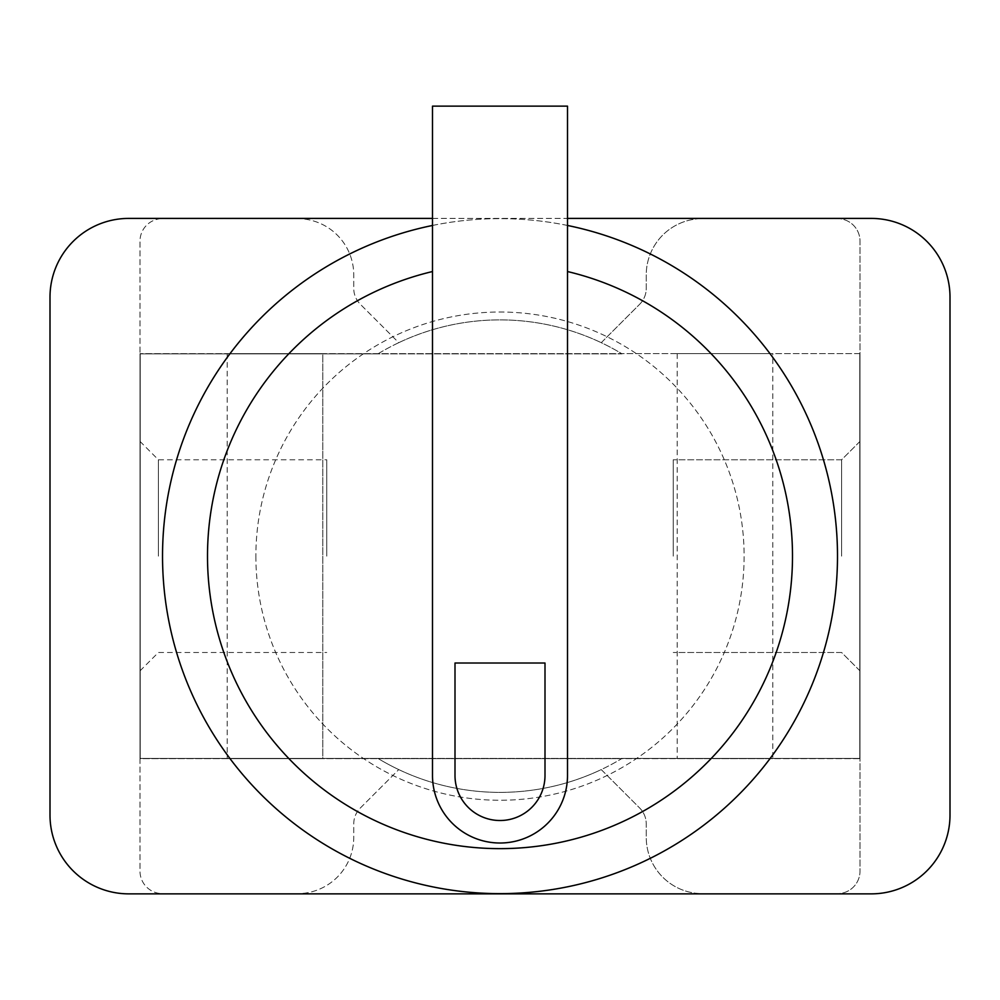 <?xml version="1.0" encoding="UTF-8"?>
<svg xmlns="http://www.w3.org/2000/svg" width="1000" height="1000" viewBox="0 0 1000 1000"><rect width="100%" height="100%" fill="white"/><g stroke="black" fill="none" stroke-linecap="round" stroke-linejoin="round"><path stroke-width="0.75" stroke-dasharray="5 3.75" d="M545 775.512L545 663.012L455 663.012L455 775.512A45 45 0 0 0 500 820.512A45 45 0 0 0 545 775.512M567.5 225.463L567.5 775.512A67.5 67.5 0 0 1 500 843.012A67.5 67.5 0 0 1 432.5 775.512L432.5 225.463A337.5 337.5 0 0 1 567.5 225.463L567.5 106.137L432.5 106.137L432.5 225.463M432.5 271.537A292.5 292.5 0 0 0 258.788 721.587A292.5 292.5 0 0 0 741.213 721.587A292.5 292.5 0 0 0 567.5 271.537M162.5 556.138A337.5 337.5 0 0 0 668.75 848.425A337.5 337.5 0 0 0 668.75 263.85A337.5 337.5 0 0 0 162.5 556.138M255.875 556.138A244.125 244.125 0 0 0 622.062 767.55A244.125 244.125 0 0 0 622.062 344.725A244.125 244.125 0 0 0 255.875 556.138A244.125 244.125 0 0 1 622.062 344.725A244.125 244.125 0 0 1 622.062 767.55A244.125 244.125 0 0 1 255.875 556.138M50 815.113A78.75 78.75 0 0 0 128.75 893.863L871.25 893.863A78.75 78.75 0 0 0 950 815.113L950 297.162A78.75 78.75 0 0 0 871.25 218.412L128.75 218.412A78.75 78.75 0 0 0 50 297.162L50 815.113M639.663 304.275A22.5 22.5 0 0 0 646.25 288.363L646.25 274.887A56.25 56.25 0 0 1 702.5 218.637L837.5 218.637A22.5 22.5 0 0 1 860 241.137L860 871.137A22.5 22.5 0 0 1 837.5 893.637L702.5 893.637A56.25 56.25 0 0 1 646.25 837.387L646.25 823.913A22.5 22.5 0 0 0 639.663 808L601.25 769.587A236.25 236.25 0 0 1 398.75 769.587L360.337 808A22.5 22.5 0 0 0 353.75 823.913L353.75 837.387A56.25 56.25 0 0 1 297.5 893.637L162.5 893.637A22.5 22.5 0 0 1 140 871.137L140 241.137A22.5 22.5 0 0 1 162.5 218.637L297.5 218.637A56.25 56.25 0 0 1 353.75 274.887L353.75 288.363A22.5 22.5 0 0 0 360.337 304.275L398.75 342.688A236.25 236.25 0 0 1 601.25 342.688L639.663 304.275A22.5 22.5 0 0 0 646.25 288.363L646.25 274.887A56.25 56.25 0 0 1 702.5 218.637L837.5 218.637A22.5 22.5 0 0 1 860 241.137L860 871.137A22.5 22.5 0 0 1 837.5 893.637L702.5 893.637A56.25 56.25 0 0 1 646.25 837.387L646.25 823.913A22.5 22.5 0 0 0 639.663 808L601.25 769.587A236.25 236.25 0 0 0 622.062 758.413A236.25 236.25 0 0 1 621.688 758.637L378.312 758.637A236.25 236.25 0 0 0 621.688 758.637L860 758.637L860 353.638L140 353.638L621.688 353.638A236.25 236.25 0 0 0 377.938 353.862L140.225 353.862L377.938 353.862A236.25 236.25 0 0 1 398.75 342.688L360.337 304.275A22.5 22.5 0 0 1 353.75 288.363L353.75 274.887A56.25 56.25 0 0 0 297.5 218.637L162.5 218.637A22.5 22.5 0 0 0 140 241.137L140 871.137A22.5 22.5 0 0 0 162.5 893.637L297.5 893.637A56.25 56.25 0 0 0 353.75 837.387L353.75 823.913A22.5 22.5 0 0 1 360.337 808L398.75 769.587A236.25 236.25 0 0 1 377.938 758.413L140.225 758.413L140.225 353.862L140.225 758.413L140.225 353.862L140.225 758.413L859.775 758.413L622.062 758.413L859.775 758.413L859.775 353.862L859.775 758.413L859.775 353.862L859.775 758.413L377.938 758.413A236.25 236.25 0 0 0 378.312 758.637L140 758.637L140 353.638L140 758.637L860 758.637L860 353.638L621.688 353.638A236.25 236.25 0 0 1 622.062 353.862L140.225 353.862L622.062 353.862A236.25 236.25 0 0 0 601.25 342.688L639.663 304.275M432.5 218.412L567.5 218.412M772.812 758.637L677.188 758.637L772.812 758.637L772.812 353.638L677.188 353.638L772.812 353.638M322.812 758.637L227.188 758.637L322.812 758.637L227.188 758.637L322.812 758.637L322.812 353.638L227.188 353.638L322.812 353.638L322.812 758.637M322.812 353.638L227.188 353.638L322.812 353.638M140 556.138L140 670.888L140 556.138M158.387 556.138L158.387 459.775L158.387 556.138M326.75 556.138L326.75 459.775L326.75 556.138M860 556.138L860 670.888L860 556.138M841.612 556.138L841.612 459.775L841.612 556.138M673.25 556.138L673.25 459.775L673.25 556.138M677.188 353.638L677.188 758.637M227.188 353.638L227.188 758.637L227.188 353.638M140 670.888L158.387 652.5L326.75 652.5M140 441.388L158.387 459.775L326.75 459.775M860 670.888L841.612 652.5L673.25 652.5L841.612 652.5L860 670.888M860 441.388L841.612 459.775L673.25 459.775L841.612 459.775L860 441.388"/><path stroke-width="1.5" d="M545 663.012L545 775.512A45 45 0 0 1 500 820.512A45 45 0 0 1 455 775.512L455 663.012L545 663.012M567.5 106.137L567.5 775.512A67.5 67.5 0 0 1 500 843.012A67.5 67.5 0 0 1 432.5 775.512L432.5 106.137L567.5 106.137M432.5 271.537A292.5 292.5 0 0 0 258.788 721.587A292.5 292.5 0 0 0 741.213 721.587A292.5 292.5 0 0 0 567.5 271.537M432.5 225.463A337.5 337.5 0 0 0 477.362 892.875A337.5 337.5 0 0 0 834.463 601.312A337.5 337.5 0 0 0 567.5 225.463M567.5 218.412L871.25 218.412A78.75 78.75 0 0 1 950 297.162L950 815.113A78.75 78.75 0 0 1 871.25 893.863L128.75 893.863A78.75 78.75 0 0 1 50 815.113L50 297.162A78.75 78.75 0 0 1 128.75 218.412L432.5 218.412"/></g></svg>
